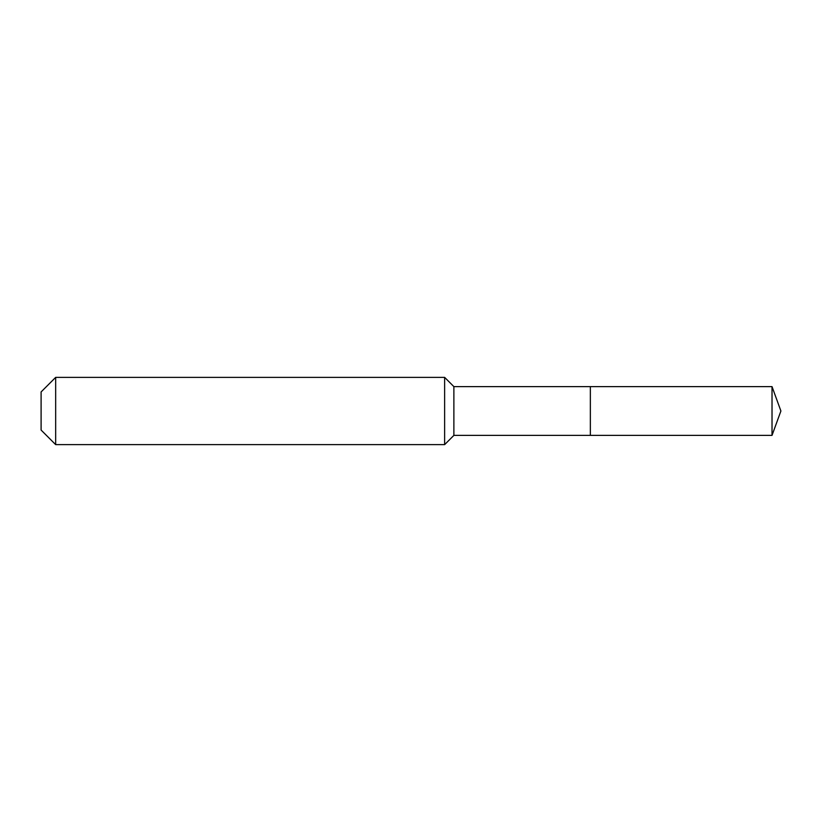 <?xml version="1.0" encoding="UTF-8"?>
<svg xmlns="http://www.w3.org/2000/svg" width="822" height="822" viewBox="0 0 822 822"><rect width="100%" height="100%" fill="white"/><g stroke="black" fill="none" stroke-linecap="round" stroke-linejoin="round"><path stroke-width="1.23" d="M772.022 435.383L772.022 386.617L780.9 411L772.022 435.383L590.35 435.383L772.022 435.383L780.9 411L772.022 435.383L590.35 435.383L590.35 386.617L453.878 386.617L444.63 377.37L55.67 377.37L41.1 391.94L41.1 430.06L55.67 444.63L55.67 377.37M780.9 411L772.022 386.617L590.35 386.617L590.35 435.383L453.878 435.383L453.878 386.617M453.878 435.383L444.63 444.63L444.63 377.37M444.63 444.63L55.67 444.63M772.022 386.617L590.35 386.617"/></g></svg>
